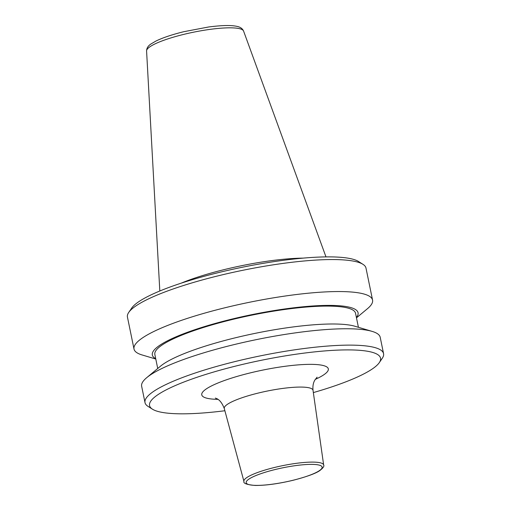 <?xml version="1.0" encoding="UTF-8"?>
<svg xmlns="http://www.w3.org/2000/svg" width="511" height="511" viewBox="0 0 511 511"><rect width="100%" height="100%" fill="white"/><g stroke="black" fill="none" stroke-linecap="round" stroke-linejoin="round"><path stroke-width="0.77" d="M181.239 283.151A85.912 15.95 -11.6 0 1 224.648 269.501A85.912 15.95 -11.6 0 1 303.189 258.119M155.791 359.035L142.064 354.947A121.765 22.605 -11.6 0 1 134.01 349.045L127.437 317.05A121.765 22.605 -11.6 0 1 128.727 312.425L131.71 308.069A117.9 21.89 -11.6 0 1 218.81 272.51A117.9 21.89 -11.6 0 1 358.53 261.511L362.989 264.34A121.765 22.605 -11.6 0 1 365.991 268.083L372.564 300.078A121.765 22.605 -11.6 0 1 367.479 308.676L356.48 317.842M128.727 312.425A121.765 22.605 -11.6 0 1 218.682 275.697A121.765 22.605 -11.6 0 1 362.989 264.34M134.01 349.045A121.765 22.605 -11.6 0 1 225.255 307.692A121.765 22.605 -11.6 0 1 372.564 300.078M155.714 358.677A105.023 19.501 -11.6 0 1 231.017 319.318A105.023 19.501 -11.6 0 1 356.403 317.484M157.733 368.495L154.852 354.462A102.436 19.022 -11.6 0 1 231.611 319.675A102.436 19.022 -11.6 0 1 355.541 313.269L358.422 327.296M224.878 410.748A117.9 21.89 -11.6 0 1 152.47 409.196L148.011 406.366A121.765 22.605 -11.6 0 1 145.009 402.623L141.643 386.259A121.765 22.605 -11.6 0 1 146.727 377.661L160.518 366.17A105.023 19.501 -11.6 0 1 234.836 337.918A105.023 19.501 -11.6 0 1 354.947 326.261L372.142 331.39A121.765 22.605 -11.6 0 1 380.203 337.286L383.563 353.657A121.765 22.605 -11.6 0 1 382.273 358.281L379.29 362.638A117.9 21.89 -11.6 0 1 313.345 392.589M146.727 377.661A121.765 22.605 -11.6 0 1 232.888 344.899A121.765 22.605 -11.6 0 1 372.142 331.39M145.009 402.623A121.765 22.605 -11.6 0 1 236.248 361.271A121.765 22.605 -11.6 0 1 383.563 353.657M152.47 409.196A117.9 21.89 -11.6 0 1 237.902 365.531A117.9 21.89 -11.6 0 1 379.29 362.638M224.291 408.551L243.939 481.4A40.695 7.556 -11.6 0 1 274.413 467.495A40.695 7.556 -11.6 0 1 323.661 465.036L313.026 390.34A45.294 8.412 -11.6 0 0 258.208 393.074A45.294 8.412 -11.6 0 0 224.291 408.551C220.254 397.973 215.182 398.459 215.374 398.056M293.065 480.251A38.766 7.199 -11.6 0 1 247.203 483.917A38.766 7.199 -11.6 0 1 275.218 469.513A38.766 7.199 -11.6 0 1 321.08 465.847A38.766 7.199 -11.6 0 1 293.065 480.251M243.575 31.05C242.476 28.546 240.215 26.974 236.797 26.342C231.905 25.295 224.386 24.994 208.75 26.962L183.8 31.701C172.137 34.576 162.849 37.693 155.932 41.052L150.854 44.042C148.075 45.881 146.651 48.181 146.58 50.959A49.529 9.198 -11.6 0 1 183.73 34.39A49.529 9.198 -11.6 0 1 243.575 31.05L325.98 256.892M217.91 399.359A64.59 11.989 -11.6 0 1 250.179 372.915A64.59 11.989 -11.6 0 1 318.129 364.688A64.59 11.989 -11.6 0 1 315.268 379.373M243.939 481.4C243.115 483.349 246.864 484.703 255.174 485.45C265.682 485.514 278.335 483.789 293.142 480.27C306.939 476.674 315.843 473.429 319.854 470.548C323.182 467.916 324.453 466.077 323.661 465.036M146.58 50.959L159.815 291.002M317.082 377.182L314.782 380.197C313.211 382.905 312.623 386.284 313.026 390.34"/></g></svg>
